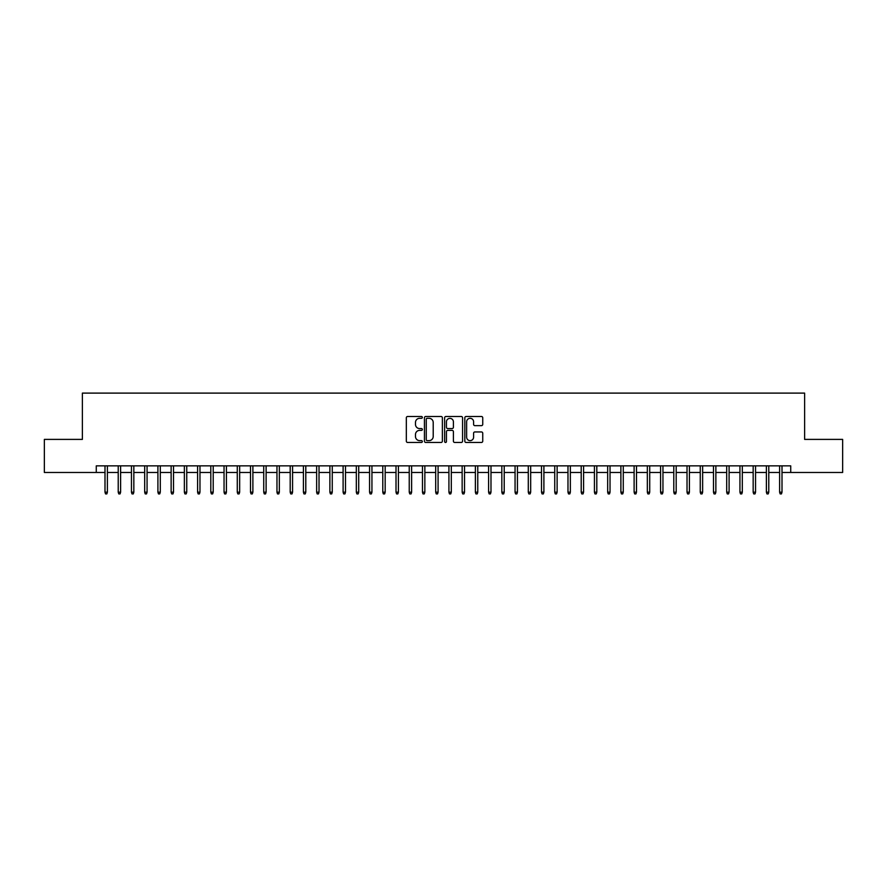 <?xml version="1.0" encoding="UTF-8"?>
<svg xmlns="http://www.w3.org/2000/svg" width="887" height="887" viewBox="0 0 887 887"><rect width="100%" height="100%" fill="white"/><g stroke="black" fill="none" stroke-linecap="round" stroke-linejoin="round"><path stroke-width="1.33" d="M422.334 417.4A0.909 0.909 0 0 0 421.425 416.491L407.632 416.491A1.297 1.297 0 0 0 406.335 417.788L406.335 441.161A1.297 1.297 0 0 0 407.632 442.458L421.425 442.458A0.909 0.909 0 0 0 422.334 441.549A0.909 0.909 0 0 0 421.425 440.639L419.64 440.639A4.158 4.158 0 0 1 415.482 436.493L415.482 434.541A4.158 4.158 0 0 1 419.64 430.383L421.425 430.383A0.909 0.909 0 0 0 422.334 429.474A0.909 0.909 0 0 0 421.425 428.565L419.64 428.565A4.158 4.158 0 0 1 415.482 424.418L415.482 422.467A4.158 4.158 0 0 1 419.64 418.309L421.425 418.309A0.909 0.909 0 0 0 422.334 417.4M481.441 425.649A1.297 1.297 0 0 0 482.739 424.352L482.739 417.788A1.297 1.297 0 0 0 481.441 416.491L466.13 416.491A1.297 1.297 0 0 0 464.821 417.788L464.821 441.161A1.297 1.297 0 0 0 466.13 442.458L481.441 442.458A1.297 1.297 0 0 0 482.739 441.161L482.739 433.244A1.297 1.297 0 0 0 481.441 431.947L474.889 431.947A1.297 1.297 0 0 0 473.591 433.244L473.591 437.169A3.47 3.47 0 0 1 470.121 440.639A3.47 3.47 0 0 1 466.64 437.169L466.64 421.791A3.47 3.47 0 0 1 470.121 418.309A3.47 3.47 0 0 1 473.591 421.791L473.591 424.352A1.297 1.297 0 0 0 474.889 425.649L481.441 425.649M96.273 472.472L44.35 472.472L44.35 439.398L82.38 439.398L82.38 393.107L804.62 393.107L804.62 439.398L842.65 439.398L842.65 472.472L790.727 472.472L790.727 465.852L96.273 465.852L96.273 472.472L104.999 472.472M442.369 417.788A1.297 1.297 0 0 0 441.061 416.491L425.749 416.491A1.297 1.297 0 0 0 424.441 417.788L424.441 441.161A1.297 1.297 0 0 0 425.749 442.458L441.061 442.458A1.297 1.297 0 0 0 442.369 441.161L442.369 417.788M445.939 416.491L461.251 416.491A1.297 1.297 0 0 1 462.559 417.788L462.559 441.161A1.297 1.297 0 0 1 461.251 442.458L454.698 442.458A1.297 1.297 0 0 1 453.401 441.161L453.401 431.681A1.297 1.297 0 0 0 452.104 430.383L447.758 430.383A1.297 1.297 0 0 0 446.449 431.681L446.449 441.549A0.909 0.909 0 0 1 445.54 442.458A0.909 0.909 0 0 1 444.631 441.549L444.631 417.788A1.297 1.297 0 0 1 445.939 416.491M107.382 472.472L118.226 472.472M120.61 472.472L131.453 472.472M133.837 472.472L144.681 472.472M147.065 472.472L157.908 472.472M160.292 472.472L171.136 472.472M173.519 472.472L184.363 472.472M186.747 472.472L197.59 472.472M199.974 472.472L210.818 472.472M213.202 472.472L224.045 472.472M226.429 472.472L237.272 472.472M239.656 472.472L250.511 472.472M252.884 472.472L263.738 472.472M266.111 472.472L276.966 472.472M279.338 472.472L290.193 472.472M292.566 472.472L303.421 472.472M305.793 472.472L316.648 472.472M319.021 472.472L329.875 472.472M332.259 472.472L343.103 472.472M345.486 472.472L356.33 472.472M358.714 472.472L369.557 472.472M371.941 472.472L382.785 472.472M385.169 472.472L396.012 472.472M398.396 472.472L409.24 472.472M411.623 472.472L422.467 472.472M424.851 472.472L435.694 472.472M438.078 472.472L448.922 472.472M451.306 472.472L462.149 472.472M464.533 472.472L475.377 472.472M477.76 472.472L488.604 472.472M490.988 472.472L501.831 472.472M504.215 472.472L515.059 472.472M517.443 472.472L528.286 472.472M530.67 472.472L541.513 472.472M543.897 472.472L554.741 472.472M557.125 472.472L567.979 472.472M570.352 472.472L581.207 472.472M583.579 472.472L594.434 472.472M596.807 472.472L607.662 472.472M610.034 472.472L620.889 472.472M623.262 472.472L634.116 472.472M636.489 472.472L647.344 472.472M649.727 472.472L660.571 472.472M662.955 472.472L673.798 472.472M676.182 472.472L687.026 472.472M689.41 472.472L700.253 472.472M702.637 472.472L713.481 472.472M715.864 472.472L726.708 472.472M729.092 472.472L739.935 472.472M742.319 472.472L753.163 472.472M755.547 472.472L766.39 472.472M768.774 472.472L779.618 472.472M782.001 472.472L790.727 472.472M427.168 418.309A0.909 0.909 0 0 0 426.259 419.218L426.259 439.741A0.909 0.909 0 0 0 427.168 440.639L429.053 440.639A4.158 4.158 0 0 0 433.211 436.493L433.211 422.467A4.158 4.158 0 0 0 429.053 418.309L427.168 418.309M453.401 421.846A3.47 3.47 0 0 0 449.931 418.376A3.47 3.47 0 0 0 446.449 421.846L446.449 427.268A1.297 1.297 0 0 0 447.758 428.565L452.104 428.565A1.297 1.297 0 0 0 453.401 427.268L453.401 421.846M104.999 492.174L105.531 493.893L106.85 493.893L107.382 492.174L104.999 492.174L104.999 465.852M107.382 492.174L107.382 465.852M118.226 492.174L118.758 493.893L120.078 493.893L120.61 492.174L118.226 492.174L118.226 465.852M120.61 492.174L120.61 465.852M131.453 492.174L131.986 493.893L133.305 493.893L133.837 492.174L131.453 492.174L131.453 465.852M133.837 492.174L133.837 465.852M144.681 492.174L145.213 493.893L146.532 493.893L147.065 492.174L144.681 492.174L144.681 465.852M147.065 492.174L147.065 465.852M157.908 492.174L158.44 493.893L159.76 493.893L160.292 492.174L157.908 492.174L157.908 465.852M160.292 492.174L160.292 465.852M171.136 492.174L171.668 493.893L172.987 493.893L173.519 492.174L171.136 492.174L171.136 465.852M173.519 492.174L173.519 465.852M184.363 492.174L184.895 493.893L186.215 493.893L186.747 492.174L184.363 492.174L184.363 465.852M186.747 492.174L186.747 465.852M197.59 492.174L198.123 493.893L199.442 493.893L199.974 492.174L197.59 492.174L197.59 465.852M199.974 492.174L199.974 465.852M210.818 492.174L211.35 493.893L212.669 493.893L213.202 492.174L210.818 492.174L210.818 465.852M213.202 492.174L213.202 465.852M224.045 492.174L224.577 493.893L225.897 493.893L226.429 492.174L224.045 492.174L224.045 465.852M226.429 492.174L226.429 465.852M237.272 492.174L237.805 493.893L239.135 493.893L239.656 492.174L237.272 492.174L237.272 465.852M239.656 492.174L239.656 465.852M250.511 492.174L251.032 493.893L252.363 493.893L252.884 492.174L250.511 492.174L250.511 465.852M252.884 492.174L252.884 465.852M263.738 492.174L264.259 493.893L265.59 493.893L266.111 492.174L263.738 492.174L263.738 465.852M266.111 492.174L266.111 465.852M276.966 492.174L277.487 493.893L278.817 493.893L279.338 492.174L276.966 492.174L276.966 465.852M279.338 492.174L279.338 465.852M290.193 492.174L290.714 493.893L292.045 493.893L292.566 492.174L290.193 492.174L290.193 465.852M292.566 492.174L292.566 465.852M303.421 492.174L303.942 493.893L305.272 493.893L305.793 492.174L303.421 492.174L303.421 465.852M305.793 492.174L305.793 465.852M316.648 492.174L317.169 493.893L318.5 493.893L319.021 492.174L316.648 492.174L316.648 465.852M319.021 492.174L319.021 465.852M329.875 492.174L330.407 493.893L331.727 493.893L332.259 492.174L329.875 492.174L329.875 465.852M332.259 492.174L332.259 465.852M343.103 492.174L343.635 493.893L344.954 493.893L345.486 492.174L343.103 492.174L343.103 465.852M345.486 492.174L345.486 465.852M356.33 492.174L356.862 493.893L358.182 493.893L358.714 492.174L356.33 492.174L356.33 465.852M358.714 492.174L358.714 465.852M369.557 492.174L370.09 493.893L371.409 493.893L371.941 492.174L369.557 492.174L369.557 465.852M371.941 492.174L371.941 465.852M382.785 492.174L383.317 493.893L384.636 493.893L385.169 492.174L382.785 492.174L382.785 465.852M385.169 492.174L385.169 465.852M396.012 492.174L396.544 493.893L397.864 493.893L398.396 492.174L396.012 492.174L396.012 465.852M398.396 492.174L398.396 465.852M409.24 492.174L409.772 493.893L411.091 493.893L411.623 492.174L409.24 492.174L409.24 465.852M411.623 492.174L411.623 465.852M422.467 492.174L422.999 493.893L424.319 493.893L424.851 492.174L422.467 492.174L422.467 465.852M424.851 492.174L424.851 465.852M435.694 492.174L436.227 493.893L437.546 493.893L438.078 492.174L435.694 492.174L435.694 465.852M438.078 492.174L438.078 465.852M448.922 492.174L449.454 493.893L450.773 493.893L451.306 492.174L448.922 492.174L448.922 465.852M451.306 492.174L451.306 465.852M462.149 492.174L462.681 493.893L464.001 493.893L464.533 492.174L462.149 492.174L462.149 465.852M464.533 492.174L464.533 465.852M475.377 492.174L475.909 493.893L477.228 493.893L477.76 492.174L475.377 492.174L475.377 465.852M477.76 492.174L477.76 465.852M488.604 492.174L489.136 493.893L490.456 493.893L490.988 492.174L488.604 492.174L488.604 465.852M490.988 492.174L490.988 465.852M501.831 492.174L502.364 493.893L503.683 493.893L504.215 492.174L501.831 492.174L501.831 465.852M504.215 492.174L504.215 465.852M515.059 492.174L515.591 493.893L516.91 493.893L517.443 492.174L515.059 492.174L515.059 465.852M517.443 492.174L517.443 465.852M528.286 492.174L528.818 493.893L530.138 493.893L530.67 492.174L528.286 492.174L528.286 465.852M530.67 492.174L530.67 465.852M541.513 492.174L542.046 493.893L543.365 493.893L543.897 492.174L541.513 492.174L541.513 465.852M543.897 492.174L543.897 465.852M554.741 492.174L555.273 493.893L556.592 493.893L557.125 492.174L554.741 492.174L554.741 465.852M557.125 492.174L557.125 465.852M567.979 492.174L568.5 493.893L569.831 493.893L570.352 492.174L567.979 492.174L567.979 465.852M570.352 492.174L570.352 465.852M581.207 492.174L581.728 493.893L583.058 493.893L583.579 492.174L581.207 492.174L581.207 465.852M583.579 492.174L583.579 465.852M594.434 492.174L594.955 493.893L596.286 493.893L596.807 492.174L594.434 492.174L594.434 465.852M596.807 492.174L596.807 465.852M607.662 492.174L608.183 493.893L609.513 493.893L610.034 492.174L607.662 492.174L607.662 465.852M610.034 492.174L610.034 465.852M620.889 492.174L621.41 493.893L622.741 493.893L623.262 492.174L620.889 492.174L620.889 465.852M623.262 492.174L623.262 465.852M634.116 492.174L634.637 493.893L635.968 493.893L636.489 492.174L634.116 492.174L634.116 465.852M636.489 492.174L636.489 465.852M647.344 492.174L647.865 493.893L649.195 493.893L649.727 492.174L647.344 492.174L647.344 465.852M649.727 492.174L649.727 465.852M660.571 492.174L661.103 493.893L662.423 493.893L662.955 492.174L660.571 492.174L660.571 465.852M662.955 492.174L662.955 465.852M673.798 492.174L674.331 493.893L675.65 493.893L676.182 492.174L673.798 492.174L673.798 465.852M676.182 492.174L676.182 465.852M687.026 492.174L687.558 493.893L688.877 493.893L689.41 492.174L687.026 492.174L687.026 465.852M689.41 492.174L689.41 465.852M700.253 492.174L700.785 493.893L702.105 493.893L702.637 492.174L700.253 492.174L700.253 465.852M702.637 492.174L702.637 465.852M713.481 492.174L714.013 493.893L715.332 493.893L715.864 492.174L713.481 492.174L713.481 465.852M715.864 492.174L715.864 465.852M726.708 492.174L727.24 493.893L728.56 493.893L729.092 492.174L726.708 492.174L726.708 465.852M729.092 492.174L729.092 465.852M739.935 492.174L740.468 493.893L741.787 493.893L742.319 492.174L739.935 492.174L739.935 465.852M742.319 492.174L742.319 465.852M753.163 492.174L753.695 493.893L755.014 493.893L755.547 492.174L753.163 492.174L753.163 465.852M755.547 492.174L755.547 465.852M766.39 492.174L766.922 493.893L768.242 493.893L768.774 492.174L766.39 492.174L766.39 465.852M768.774 492.174L768.774 465.852M779.618 492.174L780.15 493.893L781.469 493.893L782.001 492.174L779.618 492.174L779.618 465.852M782.001 492.174L782.001 465.852"/></g></svg>
